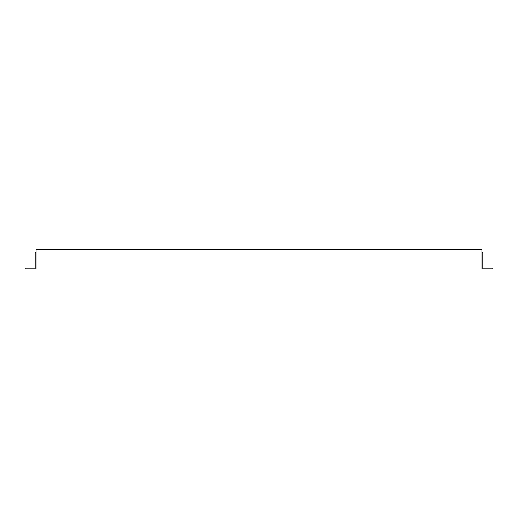 <?xml version="1.0" encoding="UTF-8"?>
<svg xmlns="http://www.w3.org/2000/svg" width="518" height="518" viewBox="0 0 518 518"><rect width="100%" height="100%" fill="white"/><g stroke="black" fill="none" stroke-linecap="round" stroke-linejoin="round"><path stroke-width="0.78" d="M36.105 249.022L481.895 249.022L481.895 249.462L36.105 249.462L36.105 249.022M482.782 268.978L482.782 268.091L492.1 268.091L492.1 268.978L36.105 268.978L36.105 249.462M35.218 268.978L35.218 268.091L25.9 268.091L25.9 268.978L36.105 268.978M482.782 268.091L482.782 252.57L481.895 252.57M481.895 268.978L481.895 249.462M35.218 268.091L35.218 252.57L36.105 252.57"/></g></svg>
